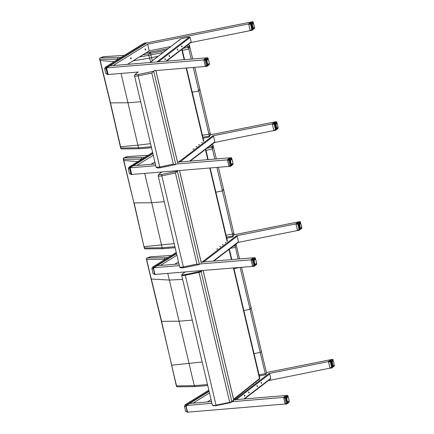 <?xml version="1.0" encoding="UTF-8"?>
<svg xmlns="http://www.w3.org/2000/svg" width="434" height="434" viewBox="0 0 434 434"><rect width="100%" height="100%" fill="white"/><g stroke="black" fill="none" stroke-linecap="round" stroke-linejoin="round"><path stroke-width="0.65" d="M230.416 248.34L235.483 247.385L235.353 245.845L236.069 244.32L235.521 244.429M235.483 247.385A926.259 803.773 -142.3 0 0 238.12 259.044M235.478 244.461L236.036 244.347L236.346 245.042A928.299 805.547 -142.3 0 0 239.525 258.93M241.554 267.311L261.442 351.556A928.299 854.687 -111.8 0 0 266.351 371.971L266.492 373.18L265.809 374.678L265.337 373.69L259.065 374.868M265.809 374.678L259.315 375.925M240.105 267.377L260.232 352.506A926.259 852.81 -111.8 0 0 265.337 373.69M171.327 255.48L150.994 256.744A1.166 0.808 88.2 0 0 150.772 256.792L171.256 255.523M149.084 257.167A1.166 0.694 67.8 0 1 149.101 257.156A1.166 0.694 67.8 0 1 149.28 257.129L150.772 256.792M150.994 256.744L147.115 257.964A1.166 0.694 67.8 0 1 147.294 257.937A1.166 0.939 93 0 0 146.676 259.483L165.273 259.228M168.018 257.53L164.882 257.693L164.459 259.266A1001.406 868.982 -142.3 0 0 164.551 259.678M147.115 257.964A1.166 1.166 0 0 0 146.421 259.304A1.166 0.401 -12.8 0 0 146.676 259.483A1024.652 889.158 37.7 0 0 151.32 279.008L169.363 280.06L189.11 363.594A1001.406 921.995 -111.8 0 0 194.334 385.647L176.567 385.924A1.166 0.939 93 0 0 177.463 386.824M167.736 273.393A1001.406 868.982 -142.3 0 0 169.363 280.06L182.654 279.431M161.377 321.339L151.065 278.856A1.166 0.391 -14 0 0 151.059 278.845A1.166 0.391 -14 0 0 151.32 279.008L151.32 279.024A1.166 0.391 166 0 1 151.065 278.861L151.059 278.845A1.166 0.391 166 0 1 151.065 278.85L146.421 259.304M202.179 362.016L171.69 365.195A1024.652 943.397 68.2 0 0 176.567 385.924L176.35 385.934A1.166 1.166 0 0 0 177.425 386.819L195.143 386.58L194.334 385.647M194.34 385.658L207.501 384.54M176.35 385.934L161.616 321.431L151.32 279.024M192.273 320.108L179.291 321.182L161.383 321.344L171.685 365.178M231.664 402.085L233.552 400.577A0.58 0.526 -128.6 0 0 233.72 400.039L231.832 401.553A0.58 0.526 51.4 0 1 231.664 402.085L229.814 402.801L216.24 405.627L213.186 405.795L212.367 405.123L181.651 275.178A4.66 0.944 -13.3 0 0 185.329 275.254L198.946 272.416A2.333 0.472 -13.3 0 0 201.116 271.608L202.461 270.534M201.056 270.648L200.448 271.131A0.58 0.526 -128.6 0 1 201.116 271.608L231.832 401.553A2.333 0.472 166.7 0 1 229.662 402.356L229.819 402.785A1.747 0.353 -13.3 0 0 231.43 402.182M212.367 405.123A4.66 0.944 166.7 0 0 216.051 405.193L216.257 405.611L216.051 405.193L229.662 402.356L229.819 402.785L198.843 271.733L185.28 274.559L185.329 275.254L216.051 405.193L216.257 405.611L229.798 402.79M233.698 399.953L203.096 270.48M188.079 412.116L187.971 412.197A1.166 0.591 83.7 0 0 188.161 412.229A1.166 0.591 83.7 0 0 188.296 412.186L188.383 412.088M208.825 390.133L185.172 404.786L184.45 406.284A2.913 0.591 -13.3 0 0 185.931 406.452L186.441 405.801L186.181 406.425L187.358 411.421L187.895 412.159M186.501 405.454A1.025 0.521 -96.3 0 1 186.739 405.085L186.208 405.009A1.166 0.591 -96.3 0 0 185.931 406.452L187.114 411.448L187.754 412.018M155.524 274.397L155.415 274.478A1.166 0.591 83.7 0 0 155.605 274.516A1.166 0.591 83.7 0 0 155.741 274.467L155.833 274.375M176.269 252.42L152.616 267.073L151.895 268.565A2.913 0.591 -13.3 0 0 153.376 268.733L153.886 268.087L153.625 268.706L154.808 273.708L155.339 274.44M153.945 267.735A1.025 0.521 -96.3 0 1 154.184 267.366L153.652 267.29A1.166 0.591 -96.3 0 0 153.376 268.733L154.558 273.735L155.198 274.304M211.933 144.446L212.942 145.01A1.188 1.107 -168.5 0 1 212.996 145.173A928.299 803.784 -142 0 0 213.181 145.933L216.36 158.936M211.466 144.549L210.745 146.03L211.993 147.224L212.996 145.173M206.112 148.466L211.993 147.224M212.025 147.354A926.259 802.016 -142 0 0 212.427 149.014L214.873 159.056M218.389 167.318L233.807 233.183A928.299 852.929 -111.6 0 0 233.991 233.986A1.188 1.172 -125.5 0 1 234.018 234.17L233.872 234.832L298.174 221.958M233.991 233.986L232.944 236.731L232.271 237.1M232.987 236.036L226.505 237.11M216.902 167.437L232.553 234.143A926.259 851.052 -111.6 0 0 232.955 235.901M144.668 157.406L141.598 157.558L141.169 159.137L141.923 159.104M141.598 157.558L124.14 157.754A1.166 0.689 -112 0 0 123.967 157.786A1.166 1.166 0 0 0 123.272 159.142A1.166 0.391 -13.9 0 0 123.527 159.311A1.166 0.944 -86.8 0 1 124.14 157.754L126.142 156.945A1.166 0.689 -112 0 0 125.968 156.972A1.166 0.689 -112 0 0 125.822 157.075M123.826 160.52A1.166 0.391 166 0 1 123.576 160.358A1.166 0.391 166 0 1 123.571 160.352L133.905 202.841L123.82 160.509A1024.652 887.215 38 0 1 123.527 159.311L141.169 159.137M174.191 243.62L143.985 246.696L134.133 202.922L151.726 202.716L161.524 245.134A1001.406 920.096 -111.6 0 0 162.115 247.743L144.272 247.971A1.166 1.166 0 0 0 145.341 248.877A1.166 0.944 -86.8 0 1 144.484 247.966A1024.652 941.455 68.4 0 1 144.197 246.696L144.191 246.68M145.368 248.877A1.166 0.944 -86.8 0 1 145.341 248.877L162.929 248.682L175.157 247.716M162.929 248.682L162.115 247.743M162.121 247.749L174.918 246.702M123.272 159.142L123.571 160.341A1.166 0.391 -14 0 0 123.571 160.341L123.571 160.341A1.166 0.391 -14 0 0 123.82 160.509L137.887 161.605M126.142 156.945L127.634 156.614A1.166 0.814 -91.7 0 1 127.862 156.56L147.983 155.356M144.679 173.388L151.726 202.716L164.28 201.707M141.175 159.142A1001.406 867.083 -142 0 0 141.267 159.517M199.965 263.943L199.407 264.387A2.333 0.472 166.7 0 1 199.146 264.556L183.745 267.789L183.36 266.921L161.833 175.851L175.45 173.014L177.094 171.262A2.333 0.472 -13.3 0 0 177.354 171.099L177.913 170.649M199.146 264.556L196.976 264.084L175.45 173.014M177.094 171.262L161.73 174.463L161.833 175.851A4.66 0.944 -13.3 0 1 158.15 175.775L179.681 266.85A4.66 0.944 166.7 0 0 183.36 266.921L196.976 264.084M225.94 242.308L225.544 242.622M223.06 244.608L222.669 244.917M220.662 246.523L220.309 246.805M217.743 248.856L217.472 249.073M176.931 255.219L160.423 265.445L157.108 265.722L178.987 263.915M203.638 261.886L237.148 236.221L236.432 235.781L202.201 262.006L201.159 262.093L253.461 257.785M252.707 266.362L154.943 274.445M251.118 259.841L199.314 263.997M179.394 265.641L153.37 267.783M178.504 261.881L174.647 264.273M295.988 223.841L236.432 235.781M297.523 230.535L238.147 242.422M225.989 242.297L225.224 242.59L225.989 242.297M217.423 248.861L216.658 249.154M220.45 246.539L219.685 246.832M222.957 244.619L222.192 244.912M213.826 261.046L238.255 242.335L238.461 241.776L213.235 261.094M202.201 262.006L202.721 262.304M237.148 236.221L238.461 241.776M188.313 44.485L189.311 45.055A1.188 1.107 -168.5 0 1 189.365 45.217A928.299 803.784 -142 0 0 189.549 45.977L192.734 58.986M187.835 44.593L187.114 46.075L188.367 47.268L189.365 45.217M182.492 48.505L188.367 47.268M165.929 50.301L150.75 53.409L150.886 54.944L163.092 52.476M133.054 60.858L149.556 58.14L150.88 62.632L148.726 55.357L148.829 53.778L148.726 55.357A65.648 13.465 -13.3 0 0 150.886 54.944L150.886 54.944A963.919 834.625 -142 0 0 151.564 57.7L152.307 60.738M188.394 47.398A926.259 802.016 -142 0 0 188.801 49.053L191.248 59.105M194.763 67.362L210.175 133.222A928.299 852.929 -111.6 0 0 210.36 134.03A1.188 1.172 -125.5 0 1 210.387 134.214L210.24 134.876L274.548 122.003M210.36 134.03L209.313 136.775L208.64 137.144M209.362 136.081L202.873 137.155M193.276 67.487L208.922 134.187A926.259 851.052 -111.6 0 0 209.329 135.945M150.75 53.409A64.471 13.074 166.7 0 1 148.829 53.778L151.048 52.004L156.169 50.99L145.976 52.85M121.043 57.451L117.967 57.603L117.543 59.181L118.298 59.149M139.341 56.962L148.726 55.357L149.556 58.14A66.359 21.136 -16.4 0 0 151.564 57.7A155.394 49.498 -16.4 0 0 158.264 56.176M117.967 57.603L100.514 57.798A1.166 0.689 -112 0 0 100.341 57.83A1.166 1.166 0 0 0 99.646 59.187A1.166 0.391 -13.9 0 0 99.896 59.355A1.166 0.944 -86.8 0 1 100.514 57.798L102.511 56.99A1.166 0.689 -112 0 0 102.337 57.017A1.166 0.689 -112 0 0 102.191 57.12M121.737 148.922A1.166 0.944 -86.8 0 1 120.853 148.01A1024.652 941.455 68.4 0 1 120.571 146.735L110.507 102.966L100.2 60.565A1.166 0.391 166 0 1 99.945 60.402A1.166 0.391 166 0 1 99.945 60.391L99.945 60.386A1.166 0.391 -14 0 0 100.194 60.548A1024.652 887.215 38 0 1 99.896 59.355L117.543 59.181A1001.406 867.083 -142 0 0 117.636 59.561M139.298 148.726L138.489 147.788L120.641 148.016A1.166 1.166 0 0 0 121.715 148.922L139.298 148.726L151.531 147.761M138.489 147.793L151.287 146.746M121.053 73.438L137.898 145.178L120.565 146.719M99.939 60.38A1.166 0.391 -14 0 0 99.945 60.386L110.274 102.885L128.095 102.76L140.654 101.751M100.2 60.565L114.256 61.65M102.511 56.99L104.003 56.659A1.166 0.814 -91.7 0 1 104.231 56.604L124.352 55.4M142.732 54.863L148.829 53.778L151.048 52.004L145.916 52.888M150.56 143.665L137.898 145.178A1001.406 920.096 -111.6 0 0 138.489 147.788M176.334 163.987L175.781 164.432A2.333 0.472 166.7 0 1 175.52 164.6L160.113 167.833L159.734 166.965L138.207 75.896L151.819 73.058L153.468 71.306A2.333 0.472 -13.3 0 0 153.723 71.143L154.754 70.319M175.52 164.6L173.35 164.128L151.819 73.058M153.468 71.306L138.099 74.507L138.207 75.896A4.66 0.944 -13.3 0 1 134.524 75.82L156.05 166.895A4.66 0.944 166.7 0 0 159.734 166.965L173.35 164.128M202.309 142.352L201.918 142.667M199.428 144.652L199.043 144.961M197.036 146.567L196.678 146.849M194.117 148.895L193.841 149.117M153.305 155.263L136.791 165.49L133.184 165.788L155.361 163.96M180.012 161.931L213.517 136.265L212.806 135.826L178.569 162.05L177.533 162.137L229.836 157.83M229.081 166.406L131.318 174.49M227.487 159.886L175.689 164.041M155.768 165.685L129.744 167.828M154.878 161.925L151.016 164.318M272.362 123.88L212.806 135.826M273.897 130.58L214.521 142.466M202.358 142.341L201.593 142.634L202.358 142.341M193.792 148.905L193.027 149.198M196.824 146.583L196.059 146.876M199.331 144.663L198.566 144.956M190.201 161.09L214.629 142.379L214.83 141.82L189.604 161.139M178.569 162.05L179.09 162.349M213.517 136.265L214.83 141.82M209.486 392.938L192.978 403.164L189.663 403.436L211.542 401.634M236.194 399.606L269.704 373.94L268.988 373.5L234.756 399.725L233.714 399.806L286.017 395.504M283.69 397.414L231.848 401.716M211.949 403.354L185.926 405.502M285.198 404L187.499 412.164M211.06 399.6L207.202 401.993M330.052 368.14L268.386 380.602M266.471 372.54L330.73 359.678M328.505 361.587L268.988 373.5M261.317 383.358L261.197 382.506M261.626 382.75L261.496 383.488L261.333 382.332L261.626 382.75M248.785 392.96L248.666 392.108M249.089 392.352L248.964 393.09L248.801 391.935L249.089 392.352M244.602 396.155L244.483 395.309M244.912 395.553L244.787 396.285L244.619 395.135L244.912 395.553M257.14 386.558L257.02 385.707M257.449 385.951L257.319 386.689L257.156 385.533L257.449 385.951M250.158 386.423L249.762 386.737M253.027 384.128L253.575 384.123L252.653 384.432M255.382 382.245L256.082 382.202L255.051 382.511M258.203 379.994L259.109 379.88L257.991 380.168M244.461 398.922L270.55 378.942L270.751 378.383L243.87 398.971M234.756 399.725L235.277 400.018M269.704 373.94L270.751 378.383M170.866 46.519L149.198 50.859L147.62 44.192L113.165 65.539L109.856 65.811L206.204 57.874M205.456 66.451L154.276 70.699M138.283 72.017L107.692 74.54M203.861 59.93L106.113 67.878M145.157 48.912A0.58 0.298 -96.3 0 1 145.39 49.422A0.58 0.298 -96.3 0 1 145.276 49.97M145.466 49.986A0.58 0.298 83.7 0 0 145.618 49.33A0.58 0.298 83.7 0 0 145.271 48.852A0.58 0.298 83.7 0 0 145.043 49.46A0.58 0.298 83.7 0 0 145.401 50.008A0.58 0.298 83.7 0 0 145.466 49.986M130.797 57.809A0.58 0.298 -96.3 0 1 131.008 58.183A0.58 0.298 -96.3 0 1 130.916 58.867M131.247 58.156A0.58 0.298 83.7 0 0 130.911 57.749A0.58 0.298 83.7 0 0 130.683 58.357A0.58 0.298 83.7 0 0 131.041 58.905A0.58 0.298 83.7 0 0 131.247 58.156M149.198 50.859L127.39 64.368M248.731 23.935L147.62 44.192M146.708 42.912L250.912 22.053M250.266 30.63L190.889 42.51M181.651 45.993L181.77 46.839M182.079 46.237L181.786 45.82L181.949 46.97L182.079 46.237M169.114 55.595L169.233 56.442M169.542 55.834L169.249 55.422L169.412 56.572L169.542 55.834M164.936 58.796L165.056 59.642M165.365 59.035L165.072 58.617L165.235 59.773L165.365 59.035M177.473 49.194L177.593 50.04M177.897 49.433L177.609 49.02L177.772 50.17L177.897 49.433M149.996 62.507L181.038 38.729L189.441 36.988L190.152 37.427L158.302 61.823M165.978 61.189L191.204 41.87L190.152 37.427M191.204 41.87L190.998 42.429L166.569 61.14M152.643 152.464L128.99 167.117L128.269 168.614A2.913 0.591 -13.3 0 0 129.744 168.783L130.26 168.132L129.994 168.755L131.524 174.273A1.166 0.591 83.7 0 0 131.979 174.56A1.166 0.591 83.7 0 0 132.11 174.517L132.202 174.419M131.524 174.273L130.927 173.779A1.166 0.591 83.7 0 0 131.6 174.604A1.166 0.591 83.7 0 0 131.735 174.555M105.364 67.161A1.166 0.977 58.2 0 1 105.712 67.042L143.583 43.579A1.166 0.977 58.2 0 0 143.231 43.704L105.364 67.161L104.637 68.659A2.913 0.591 -13.3 0 0 106.118 68.827L106.634 68.176L106.368 68.8L107.898 74.317A1.166 0.591 83.7 0 0 108.348 74.605A1.166 0.591 83.7 0 0 108.484 74.556L108.576 74.464M106.688 67.829A1.025 0.521 -96.3 0 1 106.927 67.46L146.421 42.993A1.025 0.521 -96.3 0 1 146.708 42.982L146.594 42.858A1.166 0.591 83.7 0 0 146.404 42.825A1.166 0.591 83.7 0 0 146.269 42.874L106.775 67.341A1.166 0.591 83.7 0 0 106.438 68.154M146.171 42.885A1.166 0.591 83.7 0 0 146.025 42.863L146.687 42.906M107.898 74.317L107.301 73.823A1.166 0.591 83.7 0 0 107.968 74.648A1.166 0.591 83.7 0 0 108.104 74.599M328.571 362.064L330.833 361.517A0.58 0.526 -128.6 0 0 330.171 361.039L331.798 367.929A0.58 0.526 -128.6 0 0 332.2 367.294L329.932 367.842L328.571 362.064L328.641 361.348L330.171 361.039L332.292 359.347A0.58 0.526 51.4 0 1 332.954 359.824L332.927 359.732M332.336 359.341L330.762 359.65L328.641 361.348M331.76 367.934L330.225 368.254L329.932 367.842M333.952 364.05L334.321 365.596A0.58 0.526 51.4 0 1 334.153 366.133L334.153 366.133A0.58 0.526 51.4 0 1 333.92 366.231M331.554 361.272L332.124 361.186A2.62 1.009 -98.3 0 1 332.205 361.093L332.287 361.115M332.401 360.969L331.641 361.077L332.401 360.969A2.62 1.009 -98.3 0 0 332.308 361.012L331.625 361.11M332.683 361.061L332.612 360.958A2.913 1.123 -98.3 0 0 332.07 360.714A2.913 1.123 -98.3 0 0 331.657 361.023M333.041 361.24A2.528 0.977 -98.3 0 1 333.128 361.332L333.252 361.495A2.528 0.977 -98.3 0 1 333.334 361.63L333.377 361.782M333.681 362.667L333.448 361.842A2.528 0.977 -98.3 0 1 333.524 362.01L333.464 361.978M333.621 362.265L333.621 362.265A2.528 0.977 -98.3 0 1 333.686 362.455L333.876 363.253A2.528 0.977 -98.3 0 1 333.909 363.47L333.817 362.949A2.528 0.977 -98.3 0 0 333.768 362.743L333.768 362.743M333.86 363.497L333.941 363.779A2.528 0.977 -98.3 0 1 333.958 363.99L333.963 364.294A2.528 0.977 -98.3 0 1 333.958 364.495L333.86 363.497M333.865 365.032L333.947 364.788A2.528 0.977 -98.3 0 1 333.92 364.956L333.827 365.26M333.871 365.2L333.871 365.2A2.528 0.977 -98.3 0 1 333.833 365.352L333.713 365.629M333.328 366.112A2.62 1.009 -98.3 0 0 333.388 366.079L333.551 365.895A2.528 0.977 -98.3 0 0 333.621 365.819L333.567 365.905A2.62 1.009 -98.3 0 1 333.556 365.922L333.567 365.905M333.594 365.754L333.448 365.981A2.528 0.977 -98.3 0 1 333.366 366.019L333.182 366.144A2.62 1.009 -98.3 0 1 333.079 366.133L332.384 366.236M333.182 366.144L332.406 366.258L333.247 366.041A2.528 0.977 -98.3 0 1 333.166 366.03L332.965 366.095A2.62 1.009 -98.3 0 1 332.862 366.036L332.276 366.117M333.035 366.046L332.341 366.193L333.041 365.987A2.528 0.977 -98.3 0 1 332.949 365.938L332.737 365.933A2.62 1.009 -98.3 0 1 332.634 365.824L332.119 365.9M332.336 366.188L333.008 366.03M332.824 365.829L332.2 366.019L332.824 365.829A2.528 0.977 -98.3 0 1 332.737 365.737L332.52 365.667A2.62 1.009 -98.3 0 1 332.422 365.509L331.945 365.58M332.032 365.754L332.612 365.569A2.528 0.977 -98.3 0 1 332.531 365.439L332.314 365.309A2.62 1.009 -98.3 0 1 332.227 365.113L331.771 365.184M331.847 365.379L332.417 365.222A2.528 0.977 -98.3 0 1 332.341 365.059L332.135 364.875A2.62 1.009 -98.3 0 1 332.059 364.652L331.614 364.717M331.684 364.94L332.238 364.804A2.528 0.977 -98.3 0 1 332.178 364.609L331.983 364.381A2.62 1.009 -98.3 0 1 331.929 364.137L331.489 364.202M331.543 364.446L332.097 364.327A2.528 0.977 -98.3 0 1 332.048 364.115L331.869 363.849A2.62 1.009 -98.3 0 1 331.831 363.6L331.397 363.659M331.435 363.914L331.988 363.811A2.528 0.977 -98.3 0 1 331.956 363.6L331.798 363.307A2.62 1.009 -98.3 0 1 331.782 363.057L331.343 363.122M331.364 363.372L331.923 363.291A2.528 0.977 -98.3 0 1 331.907 363.074L331.777 362.775A2.62 1.009 -98.3 0 1 331.782 362.536L331.332 362.602M331.332 362.84L331.901 362.775A2.528 0.977 -98.3 0 1 331.901 362.574L331.782 362.536M331.343 362.341L331.798 362.276A2.62 1.009 -98.3 0 1 331.826 362.059L331.359 362.13M331.392 361.902L331.864 361.831A2.62 1.009 -98.3 0 1 331.912 361.652L332.026 361.717A2.528 0.977 -98.3 0 0 331.988 361.869L331.826 362.059M331.462 361.538L331.977 361.462A2.62 1.009 -98.3 0 1 332.043 361.321L332.151 361.397A2.528 0.977 -98.3 0 0 332.097 361.517L331.912 361.652M332.911 361.131A2.528 0.977 -98.3 0 0 332.824 361.077L332.699 361.034A2.528 0.977 -98.3 0 0 332.612 361.028L332.493 361.05A2.528 0.977 -98.3 0 0 332.417 361.088L332.308 361.169A2.528 0.977 -98.3 0 0 332.243 361.251L331.505 361.403M289.19 401.569L289.212 401.662A0.58 0.526 51.4 0 1 289.044 402.193L286.923 403.886A0.58 0.526 -128.6 0 0 287.091 403.354L286.239 403.604A0.58 0.342 85.3 0 0 286.69 403.989A0.58 0.526 -128.6 0 0 286.923 403.886A0.58 0.58 0 0 1 286.608 404.011L285.355 404.114L285.078 403.701L283.711 397.924L283.782 397.208L285.903 395.51L287.183 395.407A0.58 0.526 51.4 0 1 287.845 395.884L287.818 395.792M286.521 404L285.355 404.114M283.782 397.208L285.062 397.099A0.58 0.342 85.3 0 0 284.878 397.832L285.724 397.577A0.58 0.526 -128.6 0 0 285.062 397.099L287.183 395.407A0.58 0.342 85.3 0 1 287.265 395.379L285.957 395.488M288.539 401.9A2.62 1.009 -98.3 0 1 288.529 401.917L288.16 402.139A2.62 1.009 -98.3 0 1 288.057 402.128L287.357 402.231M288.013 402.041L287.937 402.09A2.62 1.009 -98.3 0 1 287.834 402.025L287.254 402.112M287.937 402.09L288.138 402.025A2.528 0.977 -98.3 0 0 288.225 402.036L287.379 402.253L288.16 402.139M286.999 401.732L287.709 401.727A2.528 0.977 -98.3 0 0 287.796 401.824L287.178 402.014L287.715 401.927A2.62 1.009 -98.3 0 1 287.612 401.813L287.096 401.889M287.579 401.629L287.503 401.667A2.62 1.009 -98.3 0 1 287.4 401.504L286.917 401.575M286.825 401.369L287.292 401.304A2.62 1.009 -98.3 0 1 287.205 401.108L286.744 401.173M287.292 401.304L287.389 401.217A2.528 0.977 -98.3 0 1 287.313 401.054L287.107 400.87A2.62 1.009 -98.3 0 1 287.037 400.642L286.592 400.707M286.662 400.935L287.216 400.794A2.528 0.977 -98.3 0 1 287.151 400.604L286.961 400.376A2.62 1.009 -98.3 0 1 286.901 400.132L286.462 400.197M286.521 400.441L287.069 400.316A2.528 0.977 -98.3 0 1 287.02 400.11L286.847 399.844A2.62 1.009 -98.3 0 1 286.809 399.589L286.369 399.654M286.407 399.909L286.961 399.806A2.528 0.977 -98.3 0 1 286.928 399.589L286.776 399.302A2.62 1.009 -98.3 0 1 286.76 399.052L286.321 399.112M286.337 399.367L286.896 399.28A2.528 0.977 -98.3 0 1 286.879 399.068L286.749 398.77A2.62 1.009 -98.3 0 1 286.755 398.531L286.31 398.596M286.31 398.835L286.874 398.77A2.528 0.977 -98.3 0 1 286.879 398.569L286.755 398.531M286.315 398.336L286.771 398.271A2.62 1.009 -98.3 0 1 286.798 398.054L286.337 398.124M286.364 397.897L286.841 397.826A2.62 1.009 -98.3 0 1 286.89 397.642L287.004 397.707A2.528 0.977 -98.3 0 0 286.966 397.864L286.798 398.054M286.44 397.533L286.95 397.457A2.62 1.009 -98.3 0 1 287.015 397.316L287.129 397.392A2.528 0.977 -98.3 0 0 287.069 397.511L286.397 397.718L286.977 397.647M286.527 397.262L287.102 397.181A2.62 1.009 -98.3 0 1 287.183 397.083L287.286 397.164A2.528 0.977 -98.3 0 0 287.216 397.246L287.069 397.332M287.482 396.942L287.492 396.942A2.62 1.009 -98.3 0 1 287.585 396.953L287.671 397.029A2.528 0.977 -98.3 0 0 287.59 397.023L287.471 397.045A2.528 0.977 -98.3 0 0 287.389 397.077L286.565 397.175L287.281 397.007A2.62 1.009 -98.3 0 1 287.373 396.964L286.619 397.072L287.444 397.039M287.682 397.018L287.704 396.991A2.962 1.139 -98.3 0 0 286.5 397.305A2.962 1.139 -98.3 0 0 286.505 400.392L287.048 396.709A2.913 1.123 -98.3 0 1 287.596 396.947L287.465 397.001M288.116 397.414L287.845 395.884L285.724 397.577L287.091 403.354L289.212 401.662L288.941 400.517M288.013 397.229A2.528 0.977 -98.3 0 1 288.1 397.327L288.225 397.49A2.528 0.977 -98.3 0 1 288.306 397.62L288.247 397.577M288.328 397.756L288.599 398.26A2.528 0.977 -98.3 0 1 288.659 398.45L288.599 398.26M288.605 398.434L288.849 399.247A2.528 0.977 -98.3 0 1 288.881 399.464L288.789 398.944A2.528 0.977 -98.3 0 0 288.74 398.738L288.605 398.434M288.87 400.81L288.93 399.985A2.528 0.977 -98.3 0 0 288.914 399.774L288.941 400.284A2.528 0.977 -98.3 0 1 288.935 400.49L288.811 401.054M288.691 401.624L288.811 401.347A2.528 0.977 -98.3 0 0 288.849 401.19L288.8 401.255M288.599 401.808A2.528 0.977 -98.3 0 1 288.529 401.889L288.464 401.993A2.962 1.139 -98.3 0 1 286.505 400.392L287.888 402.475A2.913 1.123 -98.3 0 1 287.406 402.296M256.635 263.85L256.657 263.943A0.58 0.526 51.4 0 1 256.489 264.474L254.367 266.172A0.58 0.526 -128.6 0 0 254.536 265.635L253.689 265.885A0.58 0.342 85.3 0 0 254.134 266.27A0.58 0.526 -128.6 0 0 254.367 266.172A0.58 0.58 0 0 1 254.053 266.297L252.8 266.4L252.523 265.982L251.156 260.21L251.226 259.489L253.347 257.796L254.628 257.688A0.58 0.526 51.4 0 1 255.29 258.165L255.263 258.073M253.966 266.286L252.8 266.4M251.226 259.489L252.507 259.386A0.58 0.342 85.3 0 0 252.322 260.112L253.168 259.863A0.58 0.526 -128.6 0 0 252.507 259.386L254.628 257.688A0.58 0.342 85.3 0 1 254.709 257.666L253.402 257.774M255.973 264.197A2.62 1.009 -98.3 0 0 255.984 264.181L255.973 264.176A2.528 0.977 -98.3 0 0 256.044 264.094L255.805 264.355A2.62 1.009 -98.3 0 1 255.745 264.387L255.865 264.257A2.528 0.977 -98.3 0 1 255.789 264.295L255.604 264.42A2.62 1.009 -98.3 0 1 255.501 264.414L255.669 264.317A2.528 0.977 -98.3 0 1 255.583 264.306L255.382 264.371A2.62 1.009 -98.3 0 1 255.279 264.311L254.698 264.393M255.458 264.322L254.763 264.469L255.458 264.263A2.528 0.977 -98.3 0 1 255.371 264.214L255.159 264.208A2.62 1.009 -98.3 0 1 255.056 264.1L254.541 264.176M254.758 264.463L255.458 264.263M254.617 264.29L255.241 264.105A2.528 0.977 -98.3 0 1 255.154 264.013L254.942 263.943A2.62 1.009 -98.3 0 1 254.845 263.785L254.362 263.856M254.443 264.018L255.035 263.85A2.528 0.977 -98.3 0 1 254.948 263.715L254.736 263.584A2.62 1.009 -98.3 0 1 254.649 263.389L254.188 263.46M255.024 263.91L254.454 264.029L255.035 263.85M254.27 263.655L254.834 263.498A2.528 0.977 -98.3 0 1 254.758 263.335L254.552 263.15A2.62 1.009 -98.3 0 1 254.481 262.928L254.036 262.993M254.107 263.216L254.66 263.08A2.528 0.977 -98.3 0 1 254.595 262.89L254.405 262.657A2.62 1.009 -98.3 0 1 254.346 262.413L253.906 262.478M253.966 262.722L254.514 262.603A2.528 0.977 -98.3 0 1 254.465 262.391L254.291 262.125A2.62 1.009 -98.3 0 1 254.253 261.876L253.814 261.941M253.857 262.19L254.411 262.087A2.528 0.977 -98.3 0 1 254.378 261.876L254.221 261.583A2.62 1.009 -98.3 0 1 254.205 261.333L253.765 261.398M253.781 261.648L254.34 261.566A2.528 0.977 -98.3 0 1 254.329 261.349L254.194 261.051A2.62 1.009 -98.3 0 1 254.199 260.812L253.754 260.877M253.754 261.116L254.319 261.051A2.528 0.977 -98.3 0 1 254.324 260.85L254.199 260.812M253.765 260.617L254.221 260.552A2.62 1.009 -98.3 0 1 254.243 260.335L253.781 260.405M253.809 260.178L254.286 260.107A2.62 1.009 -98.3 0 1 254.335 259.928L254.449 259.993A2.528 0.977 -98.3 0 0 254.411 260.145L254.243 260.335M253.885 259.814L254.4 259.738A2.62 1.009 -98.3 0 1 254.46 259.597L254.574 259.673A2.528 0.977 -98.3 0 0 254.519 259.792L254.335 259.917M253.971 259.548L254.546 259.461A2.62 1.009 -98.3 0 1 254.628 259.369L254.731 259.445A2.528 0.977 -98.3 0 0 254.66 259.527L254.514 259.619M254.047 259.386L254.725 259.288A2.62 1.009 -98.3 0 1 254.818 259.244L254.915 259.326A2.528 0.977 -98.3 0 0 254.834 259.364L254.009 259.456M254.915 259.326L254.064 259.353L254.937 259.223A2.62 1.009 -98.3 0 1 255.029 259.234L255.121 259.32A2.528 0.977 -98.3 0 0 255.035 259.304L254.818 259.244M255.561 259.7L255.29 258.165L253.168 259.863L254.536 265.635L256.657 263.943L256.385 262.803M255.458 259.516A2.528 0.977 -98.3 0 1 255.55 259.608L255.669 259.771A2.528 0.977 -98.3 0 1 255.756 259.906L255.691 259.858M256.098 260.942L255.87 260.118A2.528 0.977 -98.3 0 1 255.941 260.286L255.886 260.254M256.044 260.541L256.044 260.541A2.528 0.977 -98.3 0 1 256.103 260.731L256.358 262.055A2.528 0.977 -98.3 0 1 256.375 262.266L256.326 261.745A2.528 0.977 -98.3 0 0 256.293 261.528L256.234 261.225A2.528 0.977 -98.3 0 0 256.185 261.018L256.185 261.018M256.331 262.31L256.385 262.57A2.528 0.977 -98.3 0 1 256.38 262.771L256.331 262.31M256.288 263.308L256.369 263.064A2.528 0.977 -98.3 0 1 256.337 263.232L256.244 263.536M256.185 263.736L256.293 263.476A2.528 0.977 -98.3 0 1 256.255 263.628L256.136 263.905M296.015 224.345L298.277 223.803A0.58 0.526 -128.6 0 0 297.615 223.326L299.243 230.21A0.58 0.526 -128.6 0 0 299.644 229.575L297.377 230.123L296.015 224.345L296.086 223.629L297.615 223.326L299.737 221.628A0.58 0.526 51.4 0 1 300.399 222.105L300.371 222.013M299.78 221.622L298.207 221.937L296.086 223.629M299.205 230.215L297.67 230.535L297.377 230.123M301.397 226.331L301.766 227.883A0.58 0.526 51.4 0 1 301.597 228.414L301.597 228.414A0.58 0.526 51.4 0 1 301.364 228.512M299.042 223.45L299.731 223.396M299.069 223.396L299.753 223.293A2.62 1.009 -98.3 0 1 299.845 223.25L299.086 223.364L299.91 223.326M300.257 223.331A2.62 1.009 -98.3 0 1 300.279 223.342L300.355 223.412A2.528 0.977 -98.3 0 0 300.268 223.364L300.057 223.239A2.913 1.123 -98.3 0 0 299.514 223A2.913 1.123 -98.3 0 0 299.102 223.309M300.713 223.863L300.778 223.911A2.528 0.977 -98.3 0 0 300.697 223.781L300.572 223.613A2.528 0.977 -98.3 0 0 300.485 223.521L300.366 223.456M300.572 223.716L300.382 223.434M300.599 223.694L300.822 224.069M301.125 224.948L300.892 224.128A2.528 0.977 -98.3 0 1 300.968 224.291L300.908 224.259M301.066 224.546L301.066 224.546A2.528 0.977 -98.3 0 1 301.131 224.741L301.174 224.958M301.212 225.024L301.212 225.024A2.528 0.977 -98.3 0 1 301.261 225.235L301.321 225.539A2.528 0.977 -98.3 0 1 301.353 225.751L301.153 224.948M301.304 225.778L301.386 226.06A2.528 0.977 -98.3 0 1 301.402 226.277L301.304 225.778M301.353 226.32L301.408 226.575A2.528 0.977 -98.3 0 1 301.402 226.776L301.353 226.32M301.294 227.345L301.391 227.069A2.528 0.977 -98.3 0 1 301.364 227.237L301.321 227.481A2.528 0.977 -98.3 0 1 301.277 227.638L301.158 227.91M300.702 228.36L300.751 228.403A2.62 1.009 -98.3 0 0 300.833 228.365L300.995 228.181A2.528 0.977 -98.3 0 0 301.066 228.1L301.012 228.192A2.62 1.009 -98.3 0 1 301.001 228.203L301.012 228.192M300.192 223.282A2.962 1.139 -98.3 0 0 298.842 224.112A2.962 1.139 -98.3 0 0 299.406 227.91A2.962 1.139 -98.3 0 0 300.936 228.284L300.892 228.262A2.528 0.977 -98.3 0 1 300.811 228.3L300.626 228.425A2.62 1.009 -98.3 0 1 300.529 228.42L300.697 228.322A2.528 0.977 -98.3 0 1 300.61 228.317L300.409 228.376A2.62 1.009 -98.3 0 1 300.306 228.317L299.72 228.403M299.851 228.539L300.67 228.333M300.48 228.333L299.786 228.474L300.485 228.273A2.528 0.977 -98.3 0 1 300.393 228.219L300.187 228.219A2.62 1.009 -98.3 0 1 300.084 228.105L299.563 228.181M299.78 228.474L300.453 228.311M299.639 228.295L300.268 228.116A2.528 0.977 -98.3 0 1 300.182 228.018L299.965 227.953A2.62 1.009 -98.3 0 1 299.867 227.796L299.389 227.866M299.644 228.3L300.268 228.116M299.471 228.024L300.057 227.855A2.528 0.977 -98.3 0 1 299.975 227.72L299.758 227.59A2.62 1.009 -98.3 0 1 299.672 227.4L299.216 227.465M300.051 227.921L299.476 228.04L300.057 227.855M299.292 227.66L299.861 227.508A2.528 0.977 -98.3 0 1 299.786 227.34L299.579 227.156A2.62 1.009 -98.3 0 1 299.503 226.933L299.059 226.998M299.129 227.221L299.682 227.085A2.528 0.977 -98.3 0 1 299.623 226.895L299.427 226.662A2.62 1.009 -98.3 0 1 299.373 226.418L298.934 226.483M298.988 226.727L299.541 226.608A2.528 0.977 -98.3 0 1 299.493 226.402L299.314 226.136A2.62 1.009 -98.3 0 1 299.276 225.881L298.842 225.946M298.88 226.195L299.433 226.098A2.528 0.977 -98.3 0 1 299.4 225.881L299.243 225.588A2.62 1.009 -98.3 0 1 299.227 225.338L298.787 225.403M298.809 225.653L299.368 225.571A2.528 0.977 -98.3 0 1 299.351 225.36L299.221 225.056A2.62 1.009 -98.3 0 1 299.227 224.817L298.776 224.883M298.776 225.121L299.346 225.056A2.528 0.977 -98.3 0 1 299.346 224.855L299.227 224.817M298.787 224.628L299.243 224.557A2.62 1.009 -98.3 0 1 299.27 224.345L298.804 224.411M298.836 224.183L299.314 224.112A2.62 1.009 -98.3 0 1 299.357 223.933L299.471 223.998A2.528 0.977 -98.3 0 0 299.433 224.15L299.27 224.345M298.912 223.819L299.422 223.749A2.62 1.009 -98.3 0 1 299.487 223.602L299.596 223.678A2.528 0.977 -98.3 0 0 299.541 223.798L299.362 223.922M298.999 223.553L299.569 223.467A2.62 1.009 -98.3 0 1 299.65 223.374L299.753 223.456A2.528 0.977 -98.3 0 0 299.688 223.532L299.541 223.624M300.127 223.347L300.149 223.309A2.528 0.977 -98.3 0 0 300.057 223.309L299.937 223.331A2.528 0.977 -98.3 0 0 299.861 223.369L299.715 223.418M233.004 163.895L233.025 163.987A0.58 0.526 51.4 0 1 232.857 164.519L230.736 166.217A0.58 0.526 -128.6 0 0 230.904 165.679L230.058 165.929A0.58 0.342 85.3 0 0 230.508 166.314A0.58 0.526 -128.6 0 0 230.736 166.217A0.58 0.58 0 0 1 230.421 166.341L229.174 166.444L228.892 166.027L227.524 160.254L227.6 159.533L229.722 157.84L230.996 157.732A0.58 0.526 51.4 0 1 231.664 158.209L231.631 158.117M230.335 166.331L229.174 166.444M227.6 159.533L228.881 159.43A0.58 0.342 85.3 0 0 228.691 160.157L229.543 159.907A0.58 0.526 -128.6 0 0 228.881 159.43L230.996 157.732A0.58 0.342 85.3 0 1 231.083 157.71L229.776 157.813M232.347 164.242A2.62 1.009 -98.3 0 0 232.358 164.226L232.342 164.215A2.528 0.977 -98.3 0 0 232.412 164.139L232.179 164.399A2.62 1.009 -98.3 0 1 232.119 164.432L232.239 164.302A2.528 0.977 -98.3 0 1 232.157 164.34L231.973 164.464A2.62 1.009 -98.3 0 1 231.875 164.453L232.044 164.361A2.528 0.977 -98.3 0 1 231.957 164.35L231.756 164.415A2.62 1.009 -98.3 0 1 231.653 164.356L231.067 164.437M231.827 164.367L231.132 164.513L231.832 164.307A2.528 0.977 -98.3 0 1 231.74 164.258L231.534 164.253A2.62 1.009 -98.3 0 1 231.43 164.144L230.91 164.22M231.127 164.508L231.832 164.307M230.986 164.334L231.615 164.15A2.528 0.977 -98.3 0 1 231.528 164.057L231.311 163.987A2.62 1.009 -98.3 0 1 231.213 163.83L230.736 163.9M230.817 164.063L231.403 163.889A2.528 0.977 -98.3 0 1 231.322 163.759L231.105 163.629A2.62 1.009 -98.3 0 1 231.018 163.434L230.562 163.504M231.398 163.954L230.823 164.074L231.403 163.889M230.638 163.699L231.208 163.542A2.528 0.977 -98.3 0 1 231.132 163.379L230.926 163.195A2.62 1.009 -98.3 0 1 230.85 162.972L230.405 163.038M230.476 163.26L231.034 163.124A2.528 0.977 -98.3 0 1 230.969 162.929L230.774 162.701A2.62 1.009 -98.3 0 1 230.72 162.457L230.28 162.522M230.335 162.766L230.888 162.647A2.528 0.977 -98.3 0 1 230.839 162.435L230.66 162.17A2.62 1.009 -98.3 0 1 230.622 161.92L230.188 161.98M230.226 162.235L230.779 162.132A2.528 0.977 -98.3 0 1 230.747 161.92L230.59 161.627A2.62 1.009 -98.3 0 1 230.573 161.377L230.134 161.443M230.156 161.692L230.714 161.611A2.528 0.977 -98.3 0 1 230.698 161.394L230.568 161.095A2.62 1.009 -98.3 0 1 230.573 160.857L230.123 160.922M230.123 161.16L230.693 161.095A2.528 0.977 -98.3 0 1 230.693 160.895L230.573 160.857M230.134 160.661L230.59 160.596A2.62 1.009 -98.3 0 1 230.617 160.379L230.15 160.45M230.183 160.222L230.66 160.151A2.62 1.009 -98.3 0 1 230.704 159.972L230.817 160.037A2.528 0.977 -98.3 0 0 230.779 160.189L230.617 160.379M230.259 159.858L230.769 159.783A2.62 1.009 -98.3 0 1 230.834 159.641L230.942 159.717A2.528 0.977 -98.3 0 0 230.888 159.837L230.709 159.962M230.346 159.587L230.915 159.506A2.62 1.009 -98.3 0 1 230.996 159.414L231.1 159.49A2.528 0.977 -98.3 0 0 231.034 159.571L230.888 159.658M230.416 159.43L231.1 159.332A2.62 1.009 -98.3 0 1 231.192 159.289L231.284 159.37A2.528 0.977 -98.3 0 0 231.208 159.408L231.062 159.457M230.449 159.343A2.913 1.123 -98.3 0 1 230.861 159.034A2.913 1.123 -98.3 0 1 231.409 159.273L231.49 159.354A2.528 0.977 -98.3 0 0 231.403 159.349L231.279 159.332M231.311 159.267L231.626 159.381A2.528 0.977 -98.3 0 1 231.702 159.452L231.713 159.495M231.935 159.745L231.664 158.209L229.543 159.907L230.904 165.679L233.025 163.987L232.76 162.848M231.832 159.56A2.528 0.977 -98.3 0 1 231.919 159.652L232.044 159.815A2.528 0.977 -98.3 0 1 232.125 159.951L232.06 159.902M232.472 160.987L232.239 160.162A2.528 0.977 -98.3 0 1 232.315 160.33L232.255 160.298M232.412 160.585A2.528 0.977 -98.3 0 1 232.478 160.775L232.521 160.998M232.559 161.063L232.559 161.063A2.528 0.977 -98.3 0 1 232.608 161.269L232.667 161.573A2.528 0.977 -98.3 0 1 232.7 161.79L232.499 160.987M232.651 161.817L232.732 162.099A2.528 0.977 -98.3 0 1 232.749 162.311L232.651 161.817M232.7 162.354L232.754 162.614A2.528 0.977 -98.3 0 1 232.749 162.815L232.7 162.354M232.64 163.379L232.738 163.108A2.528 0.977 -98.3 0 1 232.711 163.276L232.667 163.52A2.528 0.977 -98.3 0 1 232.624 163.672L232.505 163.949M272.384 124.39L274.651 123.847A0.58 0.526 -128.6 0 0 273.99 123.37L275.617 130.254A0.58 0.526 -128.6 0 0 276.019 129.62L273.751 130.167L272.384 124.39L272.46 123.674L273.99 123.37L276.111 121.672A0.58 0.526 51.4 0 1 276.773 122.149L276.74 122.057M276.149 121.666L274.576 121.981L272.46 123.674M275.579 130.26L274.038 130.58L273.751 130.167M277.771 126.375L278.134 127.927A0.58 0.526 51.4 0 1 277.966 128.459L275.85 130.151A0.58 0.58 0 0 1 275.601 130.271L274.038 130.58M275.368 123.598L275.943 123.511A2.62 1.009 -98.3 0 1 276.024 123.419L276.105 123.44M275.444 123.44L276.122 123.337A2.62 1.009 -98.3 0 1 276.214 123.294L275.46 123.408M276.632 123.375A2.62 1.009 -98.3 0 1 276.648 123.386L276.729 123.457A2.528 0.977 -98.3 0 0 276.642 123.408L276.425 123.283A2.913 1.123 -98.3 0 0 275.888 123.044A2.913 1.123 -98.3 0 0 275.476 123.348M276.74 123.5L277.066 123.82A2.528 0.977 -98.3 0 1 277.152 123.956L277.087 123.907M276.941 123.761L276.952 123.657A2.528 0.977 -98.3 0 0 276.854 123.565L276.74 123.484M277.494 124.992L277.5 124.78A2.528 0.977 -98.3 0 0 277.44 124.591L277.266 124.173A2.528 0.977 -98.3 0 1 277.337 124.336L277.283 124.303M277.581 125.068L277.581 125.068A2.528 0.977 -98.3 0 1 277.63 125.28L277.689 125.583A2.528 0.977 -98.3 0 1 277.722 125.795L277.342 124.509M277.673 125.822L277.755 126.104A2.528 0.977 -98.3 0 1 277.771 126.321L277.782 126.62A2.528 0.977 -98.3 0 1 277.776 126.82L277.673 125.822M277.684 127.357L277.57 127.78M277.445 128.111L277.651 127.677A2.528 0.977 -98.3 0 0 277.689 127.525L277.641 127.585M276.246 128.632A2.913 1.123 -98.3 0 0 276.729 128.806A2.913 1.123 -98.3 0 0 277.19 128.421L277.369 128.225A2.528 0.977 -98.3 0 0 277.44 128.144L277.38 128.236A2.62 1.009 -98.3 0 1 277.369 128.247L277.38 128.236M276.567 123.321A2.962 1.139 -98.3 0 0 275.21 124.157A2.962 1.139 -98.3 0 0 275.774 127.954A2.962 1.139 -98.3 0 0 277.31 128.328L277.261 128.307A2.528 0.977 -98.3 0 1 277.185 128.345L277 128.469A2.62 1.009 -98.3 0 1 276.897 128.464L276.198 128.567M277.066 128.366L276.219 128.583L277.066 128.366A2.528 0.977 -98.3 0 1 276.979 128.361L276.778 128.421A2.62 1.009 -98.3 0 1 276.675 128.361L276.095 128.448M276.854 128.377L276.16 128.518L276.854 128.318A2.528 0.977 -98.3 0 1 276.767 128.263L276.556 128.258A2.62 1.009 -98.3 0 1 276.453 128.149L275.937 128.225M276.154 128.518L276.827 128.356M276.013 128.339L276.637 128.155A2.528 0.977 -98.3 0 1 276.55 128.063L276.339 127.992A2.62 1.009 -98.3 0 1 276.241 127.84L275.758 127.911M275.84 128.068L276.425 127.9A2.528 0.977 -98.3 0 1 276.344 127.764L276.132 127.634A2.62 1.009 -98.3 0 1 276.046 127.444L275.585 127.509M275.845 128.073L276.425 127.9M275.666 127.704L276.23 127.553A2.528 0.977 -98.3 0 1 276.154 127.384L275.948 127.2A2.62 1.009 -98.3 0 1 275.878 126.978L275.433 127.043M275.503 127.265L276.057 127.129A2.528 0.977 -98.3 0 1 275.991 126.94L275.802 126.706A2.62 1.009 -98.3 0 1 275.742 126.462L275.302 126.527M275.362 126.771L275.91 126.652A2.528 0.977 -98.3 0 1 275.861 126.446L275.688 126.175A2.62 1.009 -98.3 0 1 275.65 125.925L275.21 125.99M275.248 126.24L275.807 126.142A2.528 0.977 -98.3 0 1 275.774 125.925L275.617 125.632A2.62 1.009 -98.3 0 1 275.601 125.383L275.161 125.448M275.178 125.697L275.736 125.616A2.528 0.977 -98.3 0 1 275.726 125.404L275.59 125.1A2.62 1.009 -98.3 0 1 275.595 124.862L275.151 124.927M275.151 125.166L275.715 125.1A2.528 0.977 -98.3 0 1 275.72 124.9L275.595 124.862M275.161 124.666L275.617 124.601A2.62 1.009 -98.3 0 1 275.639 124.39L275.178 124.455M275.205 124.227L275.682 124.157A2.62 1.009 -98.3 0 1 275.731 123.978L275.845 124.043A2.528 0.977 -98.3 0 0 275.807 124.195L275.639 124.39M275.281 123.864L275.791 123.788A2.62 1.009 -98.3 0 1 275.856 123.647L275.97 123.723A2.528 0.977 -98.3 0 0 275.91 123.842L275.731 123.967M276.496 123.392L276.523 123.354A2.528 0.977 -98.3 0 0 276.431 123.354L276.312 123.375A2.528 0.977 -98.3 0 0 276.23 123.413L276.127 123.5A2.528 0.977 -98.3 0 0 276.057 123.576L275.346 123.663M276.312 123.375L275.46 123.402L276.306 123.337M209.378 63.939L209.4 64.031A0.58 0.526 51.4 0 1 209.231 64.563L207.11 66.256A0.58 0.526 -128.6 0 0 207.278 65.724L206.427 65.973A0.58 0.342 85.3 0 0 206.877 66.359A0.58 0.526 -128.6 0 0 207.11 66.256A0.58 0.58 0 0 1 206.796 66.386L205.542 66.489L205.266 66.071L203.899 60.293L203.969 59.577L206.09 57.885L207.371 57.776A0.58 0.526 51.4 0 1 208.032 58.254L208.005 58.161M206.709 66.369L205.542 66.489M203.969 59.577L205.249 59.474A0.58 0.342 85.3 0 0 205.065 60.201L205.911 59.952A0.58 0.526 -128.6 0 0 205.249 59.474L207.371 57.776A0.58 0.342 85.3 0 1 207.452 57.749L206.145 57.858M208.412 64.46L208.532 64.384A2.528 0.977 -98.3 0 0 208.608 64.346L208.716 64.259A2.528 0.977 -98.3 0 0 208.787 64.178L208.548 64.444A2.913 1.123 -98.3 0 1 208.076 64.845A2.913 1.123 -98.3 0 1 207.598 64.666M208.548 64.444A2.62 1.009 -98.3 0 1 208.488 64.476L208.347 64.509A2.62 1.009 -98.3 0 1 208.244 64.498L207.544 64.601M208.201 64.411L208.125 64.46A2.62 1.009 -98.3 0 1 208.022 64.395L207.441 64.482M207.501 64.552L208.325 64.395A2.528 0.977 -98.3 0 0 208.412 64.406L208.412 64.406M207.36 64.378L207.902 64.297A2.62 1.009 -98.3 0 1 207.799 64.189L207.284 64.265M207.902 64.297L207.984 64.194A2.528 0.977 -98.3 0 1 207.897 64.102L207.685 64.031A2.62 1.009 -98.3 0 1 207.588 63.874L207.105 63.944M207.186 64.102L207.772 63.934A2.528 0.977 -98.3 0 1 207.691 63.803L207.479 63.673A2.62 1.009 -98.3 0 1 207.392 63.478L206.931 63.548M207.192 64.113L207.772 63.934M207.013 63.744L207.577 63.586A2.528 0.977 -98.3 0 1 207.501 63.424L207.295 63.239A2.62 1.009 -98.3 0 1 207.224 63.017L206.779 63.082M206.85 63.304L207.403 63.163A2.528 0.977 -98.3 0 1 207.338 62.973L207.148 62.746A2.62 1.009 -98.3 0 1 207.089 62.501L206.649 62.567M206.709 62.811L207.257 62.691A2.528 0.977 -98.3 0 1 207.208 62.48L207.034 62.214A2.62 1.009 -98.3 0 1 206.996 61.964L206.557 62.024M206.595 62.279L207.154 62.176A2.528 0.977 -98.3 0 1 207.121 61.964L206.964 61.671A2.62 1.009 -98.3 0 1 206.947 61.422L206.508 61.487M206.524 61.736L207.083 61.655A2.528 0.977 -98.3 0 1 207.072 61.438L206.937 61.14A2.62 1.009 -98.3 0 1 206.942 60.901L206.497 60.966M206.497 61.205L207.061 61.14A2.528 0.977 -98.3 0 1 207.067 60.939L206.942 60.901M206.508 60.706L206.964 60.641A2.62 1.009 -98.3 0 1 206.985 60.424L206.524 60.494M206.551 60.266L207.029 60.196A2.62 1.009 -98.3 0 1 207.078 60.011L207.192 60.076A2.528 0.977 -98.3 0 0 207.154 60.234L206.985 60.424M206.627 59.903L207.137 59.827A2.62 1.009 -98.3 0 1 207.202 59.686L207.316 59.762A2.528 0.977 -98.3 0 0 207.262 59.881L206.584 60.087L207.164 60.017M207.192 60.076L206.589 60.071M206.714 59.632L207.289 59.55A2.62 1.009 -98.3 0 1 207.371 59.453L207.474 59.534A2.528 0.977 -98.3 0 0 207.403 59.615L207.257 59.702M206.823 59.387A2.913 1.123 -98.3 0 1 207.235 59.078A2.913 1.123 -98.3 0 1 207.783 59.317L207.859 59.398A2.528 0.977 -98.3 0 0 207.778 59.393L207.658 59.415A2.528 0.977 -98.3 0 0 207.577 59.453L206.752 59.545L207.468 59.377A2.62 1.009 -98.3 0 1 207.561 59.333L206.806 59.442L207.653 59.377M207.566 59.333L207.994 59.425A2.528 0.977 -98.3 0 1 208.076 59.496L208.087 59.539M208.201 59.599A2.528 0.977 -98.3 0 1 208.293 59.697L208.412 59.859A2.528 0.977 -98.3 0 1 208.499 59.995L208.434 59.946M208.841 61.031L208.928 61.107A2.528 0.977 -98.3 0 1 208.976 61.313L209.036 61.617A2.528 0.977 -98.3 0 1 209.069 61.834L208.613 60.207A2.528 0.977 -98.3 0 1 208.683 60.375L208.629 60.342M208.928 61.107L208.846 60.82A2.528 0.977 -98.3 0 0 208.787 60.63L208.689 60.548M209.101 62.143L209.101 62.143A2.528 0.977 -98.3 0 1 209.117 62.355L209.128 62.653A2.528 0.977 -98.3 0 1 209.123 62.859L209.112 62.143M209.031 63.397L208.917 63.82M208.792 64.145L208.998 63.717A2.528 0.977 -98.3 0 0 209.036 63.559L208.987 63.624M208.076 64.845L206.692 62.756A2.962 1.139 -98.3 0 0 208.656 64.368L208.716 64.259A2.62 1.009 -98.3 0 1 208.716 64.286M248.758 24.434L251.02 23.886A0.58 0.526 -128.6 0 0 250.358 23.409L251.986 30.299A0.58 0.526 -128.6 0 0 252.387 29.664L250.12 30.212L248.758 24.434L248.828 23.718L250.358 23.409L252.479 21.716A0.58 0.526 51.4 0 1 253.141 22.194L253.114 22.101M252.523 21.711L250.95 22.02L248.828 23.718M251.948 30.304L250.413 30.624L250.12 30.212M254.14 26.42L254.508 27.971A0.58 0.526 51.4 0 1 254.34 28.503L254.34 28.503A0.58 0.526 51.4 0 1 254.107 28.601M251.742 23.642L252.311 23.555A2.62 1.009 -98.3 0 1 252.393 23.463L252.474 23.485M251.812 23.479L252.496 23.382A2.62 1.009 -98.3 0 1 252.588 23.338L251.828 23.447L252.653 23.414M251.845 23.393A2.913 1.123 -98.3 0 1 252.257 23.083A2.913 1.123 -98.3 0 1 252.805 23.328L253.109 23.544M253.358 23.794L253.635 24.217A2.528 0.977 -98.3 0 1 253.711 24.38L253.651 24.347M253.456 23.951L253.711 24.559M253.716 24.554L253.809 24.635A2.528 0.977 -98.3 0 1 253.874 24.825L253.955 25.112A2.528 0.977 -98.3 0 1 254.004 25.318L253.716 24.554M253.955 25.324L254.129 26.149A2.528 0.977 -98.3 0 1 254.145 26.36L254.15 26.664A2.528 0.977 -98.3 0 1 254.145 26.865L254.096 25.839A2.528 0.977 -98.3 0 0 254.064 25.628L253.955 25.324M253.939 27.825L254.08 26.968M254.015 27.63L254.107 27.326A2.528 0.977 -98.3 0 0 254.129 27.141L254.08 27.19M253.814 28.15L253.923 27.819M252.621 28.671A2.913 1.123 -98.3 0 0 253.103 28.85A2.913 1.123 -98.3 0 0 253.559 28.465L253.738 28.27A2.528 0.977 -98.3 0 0 253.809 28.188L253.754 28.275A2.62 1.009 -98.3 0 1 253.744 28.291M252.935 23.365A2.962 1.139 -98.3 0 0 251.584 24.201A2.962 1.139 -98.3 0 0 252.149 27.998A2.962 1.139 -98.3 0 0 253.678 28.373L253.635 28.351A2.528 0.977 -98.3 0 1 253.554 28.389L253.369 28.514A2.62 1.009 -98.3 0 1 253.272 28.508L252.572 28.606M253.44 28.411L252.593 28.628L253.44 28.411A2.528 0.977 -98.3 0 1 253.353 28.405L253.152 28.465A2.62 1.009 -98.3 0 1 253.049 28.405L252.463 28.487M253.223 28.422L252.528 28.563L253.228 28.362A2.528 0.977 -98.3 0 1 253.136 28.308L252.93 28.302A2.62 1.009 -98.3 0 1 252.827 28.194L252.306 28.27M252.523 28.557L253.196 28.4M252.382 28.384L253.011 28.199A2.528 0.977 -98.3 0 1 252.924 28.107L252.707 28.036A2.62 1.009 -98.3 0 1 252.61 27.884L252.132 27.955M252.214 28.112L252.8 27.944A2.528 0.977 -98.3 0 1 252.718 27.809L252.501 27.678A2.62 1.009 -98.3 0 1 252.414 27.488L251.959 27.554M252.035 27.749L252.604 27.597A2.528 0.977 -98.3 0 1 252.528 27.429L252.322 27.244A2.62 1.009 -98.3 0 1 252.246 27.022L251.801 27.087M251.872 27.309L252.425 27.174A2.528 0.977 -98.3 0 1 252.366 26.984L252.17 26.751A2.62 1.009 -98.3 0 1 252.116 26.507L251.677 26.572M251.731 26.816L252.284 26.696A2.528 0.977 -98.3 0 1 252.235 26.49L252.056 26.219A2.62 1.009 -98.3 0 1 252.018 25.969L251.584 26.035M251.622 26.284L252.176 26.181A2.528 0.977 -98.3 0 1 252.143 25.969L251.986 25.677A2.62 1.009 -98.3 0 1 251.97 25.427L251.53 25.492M251.552 25.742L252.111 25.66A2.528 0.977 -98.3 0 1 252.094 25.449L251.964 25.145A2.62 1.009 -98.3 0 1 251.97 24.906L251.519 24.971M251.519 25.21L252.089 25.145A2.528 0.977 -98.3 0 1 252.089 24.944L251.97 24.906M251.53 24.711L251.986 24.646A2.62 1.009 -98.3 0 1 252.013 24.429L251.546 24.499M251.579 24.271L252.056 24.201A2.62 1.009 -98.3 0 1 252.1 24.022L252.214 24.087A2.528 0.977 -98.3 0 0 252.176 24.239L252.013 24.429M251.655 23.908L252.165 23.832A2.62 1.009 -98.3 0 1 252.23 23.691L252.338 23.767A2.528 0.977 -98.3 0 0 252.284 23.886L252.105 24.011M252.68 23.42A2.528 0.977 -98.3 0 0 252.604 23.458L252.496 23.539A2.528 0.977 -98.3 0 0 252.431 23.62L251.715 23.707M235.353 245.845L233.139 246.257M233.964 268.679A163.292 52.053 163.6 0 1 239.579 267.485M261.442 351.556L260.232 352.506A163.292 13.606 -10.4 0 0 254.02 353.526M251.161 307.261L250.174 309.296L243.848 310.484M164.882 257.693L147.294 257.937L149.28 257.129M259.375 379.061L259.825 378.074A4.66 0.944 166.7 0 1 259.543 378.524A0.58 0.526 51.4 0 1 259.375 379.061L233.666 399.6M233.411 267.979L259.543 378.524L233.584 399.264M184.949 271.977L182.34 274.087A702.087 142.374 166.7 0 1 185.063 271.966M200.448 271.131A1.747 0.353 166.7 0 1 198.843 271.733M185.28 274.559A4.08 0.825 166.7 0 1 182.34 274.087M231.43 259.597L229.022 249.409M188.367 412.137L187.781 412.273A1.166 0.591 83.7 0 0 187.917 412.224M209.042 391.056L186.587 404.965A1.166 0.591 83.7 0 0 186.251 405.779M186.739 405.085L209.085 391.24M186.208 405.009A1.747 0.353 166.7 0 1 185.524 404.667L208.846 390.22M185.172 404.786A1.166 0.977 58.2 0 1 185.524 404.667M209.117 391.387L186.636 405.313M187.114 411.448A1.166 0.591 83.7 0 0 187.781 412.273L185.633 411.28A2.913 0.591 166.7 0 0 187.114 411.448M176.486 253.337L154.032 267.246A1.166 0.591 83.7 0 0 153.696 268.066M154.184 267.366L176.529 253.521M153.652 267.29A1.747 0.353 166.7 0 1 152.969 266.948L176.291 252.501M152.616 267.073A1.166 0.977 58.2 0 1 152.969 266.948M176.562 253.668L154.081 267.594M155.92 274.364L155.226 274.554L153.077 273.566A2.913 0.591 166.7 0 0 154.558 273.735A1.166 0.591 83.7 0 0 155.226 274.554A1.166 0.591 83.7 0 0 155.361 274.51M210.745 146.03L209.579 146.247M205.998 150.365A163.292 52.015 163.6 0 1 212.427 149.014L213.181 145.933M233.807 233.183L232.553 234.143A163.292 13.649 -10.3 0 0 226.054 235.201M223.537 188.882L222.506 190.922L215.877 192.164M127.634 156.614L147.913 155.394M199.407 264.387L177.354 171.099M161.687 171.989L159.245 174.056A701.501 142.254 166.7 0 1 161.92 171.967M161.73 174.463A3.494 0.711 166.7 0 1 159.245 174.056M227.123 241.364L209.785 168.023M207.805 159.641L205.396 149.453M201.3 262.879L179.464 170.524M226.836 238.521L227.481 238.027M156.142 51.022L168.175 48.581M187.114 46.075L185.964 46.286M182.367 50.409A163.292 52.015 163.6 0 1 188.801 49.053L189.549 45.977M210.175 133.222L208.922 134.187A163.292 13.649 -10.3 0 0 202.423 135.245M199.911 88.927L198.881 90.966L192.251 92.209M104.003 56.659L124.287 55.438M175.781 164.432L153.723 71.143M138.055 72.039L135.614 74.1A3.494 0.711 166.7 0 0 138.099 74.507M203.492 141.408L186.159 68.073M184.173 59.691L181.765 49.503M177.669 162.924L155.839 70.574M203.21 138.565L203.85 138.072M259.391 376.24L259.955 375.806M156.864 61.937L189.441 36.988M181.282 38.621L150.11 62.496M130.319 167.779A1.025 0.521 -96.3 0 1 130.558 167.416L130.406 167.296A1.166 0.591 83.7 0 0 130.07 168.11M152.86 153.386L130.026 167.34A1.747 0.353 166.7 0 1 129.343 166.998L152.659 152.551M130.558 167.416L152.904 153.571M131.681 174.153L130.26 168.132M132.186 174.468L131.6 174.604L129.446 173.611L128.269 168.614M130.026 167.34A1.166 0.591 -96.3 0 0 129.744 168.783L130.927 173.779A2.913 0.591 166.7 0 1 129.446 173.611M128.99 167.117A1.166 0.977 58.2 0 1 129.343 166.998M106.927 67.46L106.395 67.379A1.747 0.353 166.7 0 1 105.712 67.042M146.421 42.993L145.895 42.912A1.166 0.591 83.7 0 1 146.025 42.863L143.231 43.704M146.708 42.982L106.829 67.688M108.055 74.198L106.634 68.176M106.395 67.379A1.166 0.591 -96.3 0 0 106.118 68.827L107.301 73.823A2.913 0.591 166.7 0 1 105.82 73.655L104.637 68.659M143.583 43.579A1.747 0.353 166.7 0 1 145.895 42.912M334.299 365.509L332.2 367.294L330.833 361.517L332.954 359.824L333.415 361.777M333.491 366.003A2.962 1.139 -98.3 0 1 331.956 365.623A2.962 1.139 -98.3 0 1 331.397 361.826A2.962 1.139 -98.3 0 1 332.748 360.996M333.372 366.095A2.913 1.123 -98.3 0 1 332.916 366.48A2.913 1.123 -98.3 0 1 332.433 366.301M331.901 362.574L331.923 362.298A2.528 0.977 -98.3 0 1 331.945 362.113M333.941 364.772L333.958 364.495M332.477 360.99L331.647 361.077L332.52 360.947A2.62 1.009 -98.3 0 1 332.612 360.958M332.807 365.911L332.232 366.063M332.58 365.661L332.081 365.835M332.363 365.325L331.907 365.515M332.162 364.907L331.744 365.108M331.554 364.495L332.053 364.576L331.592 364.641M331.446 363.974L331.929 364.066L331.473 364.131M331.37 363.442L331.842 363.535L331.386 363.6M331.332 362.916L331.793 362.846L331.343 363.068M331.798 362.493L331.337 362.417M331.381 361.978L331.864 362.032M331.446 361.614L331.967 361.636M331.527 361.338L332.113 361.327M283.711 397.924L284.878 397.832L286.239 403.604L285.078 403.701M287.416 395.423A0.58 0.342 85.3 0 0 287.265 395.379A0.58 0.58 0 0 1 287.883 395.83L288.29 397.566M286.635 397.018A2.913 1.123 -98.3 0 1 287.048 396.709M288.35 402.09A2.913 1.123 -98.3 0 1 287.888 402.475M288.74 401.455L288.892 400.951A2.528 0.977 -98.3 0 0 288.914 400.766M286.879 398.569L286.896 398.287A2.528 0.977 -98.3 0 1 286.917 398.108M287.389 401.217L287.503 401.434A2.528 0.977 -98.3 0 0 287.585 401.564M286.603 397.105L287.265 397.105M287.612 396.953L287.883 397.191M287.78 401.9L287.21 402.058M287.552 401.656L287.053 401.83M287.341 401.32L286.885 401.504M287.14 400.902L286.717 401.103M286.532 400.49L287.031 400.571L286.57 400.636M286.418 399.969L286.874 399.904L286.451 400.126M286.348 399.432L286.814 399.53L286.364 399.595M286.31 398.906L286.771 398.998L286.315 399.063M286.315 398.412L286.782 398.488M286.353 397.973L286.841 398.027M286.424 397.604L286.945 397.631M286.505 397.327L287.086 397.316M255.914 264.279A2.962 1.139 -98.3 0 1 253.95 262.673A2.962 1.139 -98.3 0 1 253.944 259.592A2.962 1.139 -98.3 0 1 255.17 259.272M251.156 260.21L252.322 260.112L253.689 265.885L252.523 265.982M254.861 257.709A0.58 0.342 85.3 0 0 254.709 257.666A0.58 0.58 0 0 1 255.328 258.111L255.734 259.852M254.08 259.299A2.913 1.123 -98.3 0 1 254.492 258.989A2.913 1.123 -98.3 0 1 255.04 259.228M255.794 264.371A2.913 1.123 -98.3 0 1 255.333 264.756A2.913 1.123 -98.3 0 1 254.856 264.577M256.358 263.047L256.38 262.771M254.324 260.85L254.34 260.574A2.528 0.977 -98.3 0 1 254.362 260.389M255.225 264.187L254.655 264.339M255.002 263.937L254.498 264.111M254.785 263.601L254.329 263.791M254.584 263.183L254.161 263.384M253.977 262.771L254.476 262.852L254.015 262.917M253.863 262.25L254.319 262.185L253.895 262.407M253.792 261.718L254.243 261.648L253.809 261.876M253.754 261.192L254.215 261.122L253.76 261.344M254.215 260.769L253.76 260.698M254.253 260.313L253.798 260.254M253.868 259.89L254.389 259.912M253.95 259.613L254.53 259.603M254.633 259.364L254.015 259.456L254.709 259.391M301.744 227.79L299.644 229.575L298.277 223.803L300.399 222.105L300.86 224.063M300.816 228.376A2.913 1.123 -98.3 0 1 300.361 228.761A2.913 1.123 -98.3 0 1 299.878 228.588M299.346 224.855L299.368 224.579A2.528 0.977 -98.3 0 1 299.389 224.394M301.386 227.053L301.402 226.776M300.485 223.521L299.965 223.228A2.62 1.009 -98.3 0 1 300.057 223.239M301.039 228.034L300.751 228.403M299.965 223.228L299.091 223.358L299.932 223.293M300.252 228.192L299.677 228.349M300.024 227.948L299.525 228.116M299.807 227.606L299.357 227.796M299.606 227.188L299.189 227.394M298.999 226.776L299.46 226.711L299.042 226.928M298.89 226.255L299.373 226.347L298.918 226.418M298.814 225.723L299.27 225.658L298.831 225.881M298.782 225.197L299.243 225.284L298.787 225.354M299.243 224.779L298.782 224.703M298.825 224.264L299.308 224.313M298.89 223.895L299.411 223.917M298.972 223.618L299.558 223.608M232.385 164.074L232.271 164.323A2.962 1.139 -98.3 0 1 230.318 162.717A2.962 1.139 -98.3 0 1 230.318 159.636A2.962 1.139 -98.3 0 1 231.539 159.316M227.524 160.254L228.691 160.157L230.058 165.929L228.892 166.027M231.23 157.754A0.58 0.342 85.3 0 0 231.083 157.71A0.58 0.58 0 0 1 231.696 158.155L232.109 159.896M232.163 164.415A2.913 1.123 -98.3 0 1 231.707 164.801A2.913 1.123 -98.3 0 1 231.224 164.622M232.732 163.092L232.749 162.815M230.693 160.895L230.714 160.618A2.528 0.977 -98.3 0 1 230.736 160.434M231.599 164.231L231.024 164.383M231.371 163.981L230.872 164.155M231.154 163.645L230.704 163.83M230.953 163.227L230.535 163.428M230.346 162.815L230.807 162.745L230.389 162.962M230.237 162.294L230.72 162.387L230.264 162.452M230.161 161.763L230.617 161.692L230.183 161.92M230.128 161.236L230.584 161.166L230.134 161.388M230.59 160.813L230.128 160.737M230.172 160.298L230.655 160.352M230.237 159.929L230.758 159.956M230.318 159.658L230.904 159.647M230.389 159.49L231.078 159.435M278.113 127.835L276.019 129.62L274.651 123.847L276.773 122.149L277.234 124.108M275.72 124.9L275.736 124.623A2.528 0.977 -98.3 0 1 275.758 124.439M277.293 128.334L277.527 127.997M277.689 127.525L277.733 127.281A2.528 0.977 -98.3 0 0 277.755 127.097L277.776 126.82M276.854 123.565L275.46 123.402M276.621 128.236L276.051 128.388M276.398 127.992L275.894 128.16M276.181 127.65L275.726 127.84M275.981 127.233L275.557 127.439M275.373 126.82L275.872 126.902L275.411 126.972M275.259 126.299L275.715 126.234L275.292 126.457M275.189 125.768L275.639 125.703L275.205 125.925M275.151 125.242L275.612 125.171L275.156 125.393M275.612 124.824L275.156 124.748M275.194 124.303L275.682 124.357M275.264 123.94L275.785 123.961M209.128 62.887L209.4 64.031L207.278 65.724L205.911 59.952L208.032 58.254L208.315 59.778M207.235 59.078L206.692 62.756A2.962 1.139 -98.3 0 1 206.687 59.68A2.962 1.139 -98.3 0 1 207.913 59.36M203.899 60.293L205.065 60.201L206.427 65.973L205.266 66.071M207.604 57.793A0.58 0.342 85.3 0 0 207.452 57.749A0.58 0.58 0 0 1 208.07 58.199L208.477 59.935M208.64 64.368L208.873 64.037M209.036 63.559L209.079 63.321A2.528 0.977 -98.3 0 0 209.101 63.136L209.123 62.859M207.067 60.939L207.083 60.662A2.528 0.977 -98.3 0 1 207.105 60.478M206.79 59.474L207.452 59.474M208.347 64.509L207.566 64.623L208.391 64.411M207.967 64.27L207.398 64.427M207.745 64.026L207.24 64.199M207.528 63.69L207.072 63.874M207.333 63.272L206.904 63.472M206.72 62.859L207.219 62.941L206.758 63.006M206.606 62.339L207.061 62.274L206.638 62.496M206.535 61.802L206.985 61.736L206.551 61.964M206.497 61.281L206.958 61.21L206.503 61.433M206.958 60.858L206.503 60.782M206.541 60.342L207.029 60.397M206.611 59.973L207.132 60M206.692 59.702L207.273 59.686M254.487 27.879L252.387 29.664L251.02 23.886L253.141 22.194L253.602 24.147M252.089 24.944L252.111 24.667A2.528 0.977 -98.3 0 1 252.132 24.483M253.44 28.465L253.895 28.042M253.955 27.922L254.02 27.722A2.528 0.977 -98.3 0 0 254.064 27.57M254.129 27.141L254.145 26.865M253.228 23.61A2.528 0.977 -98.3 0 1 253.315 23.702L253.44 23.865A2.528 0.977 -98.3 0 1 253.521 24M252.995 28.281L252.42 28.432M252.767 28.036L252.268 28.205M252.55 27.695L252.1 27.884M252.366 27.277L251.932 27.478M251.742 26.865L252.203 26.799L251.785 27.011M251.633 26.344L252.116 26.436L251.66 26.501M251.557 25.812L252.029 25.904L251.574 25.969M251.525 25.286L251.98 25.215L251.53 25.438M251.986 24.863L251.525 24.792M251.568 24.347L252.051 24.402M251.633 23.984L252.154 24.006M195.132 386.58L207.74 385.555M233.552 400.577A0.58 0.58 0 0 0 233.758 399.985L203.139 270.474M182.112 274.185L181.651 275.178M259.825 378.074L233.79 267.952M231.81 259.565L229.353 249.159M184.45 406.284L185.633 411.28M151.895 268.565L153.077 273.566M233.883 234.81L232.944 236.731M232.472 237.089L226.754 238.168M144.272 247.971L133.905 202.841M127.862 156.56L123.967 157.786M183.745 267.789L181.146 267.968L180.083 267.528L179.681 266.85M158.784 174.251L158.15 175.775M227.4 240.913L210.164 167.996M208.184 159.609L205.721 149.198M201.333 262.825L179.513 170.519M226.819 238.456L227.345 238.054M168.218 48.548L156.169 50.99M210.257 134.849L209.313 136.775M208.841 137.133L203.123 138.213M120.641 148.016L110.274 102.885M99.646 59.187L99.945 60.386M104.231 56.604L100.341 57.83M160.113 167.833L157.52 168.012L156.452 167.573L156.05 166.895M135.158 74.295L134.524 75.82M203.774 140.958L186.539 68.04M184.553 59.659L182.096 49.248M177.707 162.869L155.887 70.568M203.193 138.5L203.714 138.099M259.375 376.169L259.82 375.828M108.663 74.458L107.968 74.648L105.82 73.655M333.502 361.945L332.992 359.764A0.58 0.58 0 0 0 332.308 359.33L330.806 359.629M333.952 363.838L334.354 365.542A0.58 0.58 0 0 1 334.153 366.133L332.032 367.826A0.58 0.58 0 0 1 331.782 367.945L330.225 368.254M332.916 366.48L332.07 360.714M332.52 360.947L332.905 361.196M332.927 361.153L333.128 361.435M333.833 365.059L333.762 365.461M331.929 361.63L331.424 361.706M331.511 361.392L332.097 361.343M332.211 361.088L331.592 361.18M289.044 402.193A0.58 0.58 0 0 0 289.245 401.602L288.946 400.332M287.313 402.182L288.024 401.998M286.901 397.625L286.402 397.696M286.565 397.17L287.243 397.132M287.899 397.148L288.1 397.43M256.489 264.474A0.58 0.58 0 0 0 256.689 263.888L256.391 262.619M255.333 264.756L253.95 262.668L254.492 258.989M254.622 264.295L255.208 264.176M253.847 259.982L254.422 259.928M255.344 259.434L255.545 259.711M254.823 264.534L255.604 264.42M300.952 224.226L300.436 222.051A0.58 0.58 0 0 0 299.753 221.611L298.25 221.915M301.397 226.119L301.798 227.823A0.58 0.58 0 0 1 301.597 228.414L299.476 230.107A0.58 0.58 0 0 1 299.227 230.226L297.67 230.535M300.361 228.761L299.514 223M298.869 223.987L299.444 223.939M232.857 164.519A0.58 0.58 0 0 0 233.063 163.927L232.765 162.663M231.707 164.801L230.324 162.712L230.861 159.034M230.991 164.34L231.577 164.215M230.215 160.027L230.79 159.972M231.718 159.473L231.919 159.755M232.673 163.509L232.553 163.781M231.197 164.578L231.973 164.464M277.321 124.27L276.805 122.095A0.58 0.58 0 0 0 276.127 121.656L274.624 121.959M277.966 128.459A0.58 0.58 0 0 0 278.172 127.867L277.771 126.164M276.729 128.806L275.888 123.044M277.668 127.39L277.765 127.113M276.019 128.345L276.604 128.225M275.85 128.079L276.42 127.965M275.243 124.032L275.818 123.983M276.029 123.413L275.406 123.506M209.231 64.563A0.58 0.58 0 0 0 209.432 63.972L209.134 62.708M207.365 64.384L207.951 64.259M207.197 64.118L207.767 63.999M207.376 59.453L206.752 59.545M208.087 59.518L208.287 59.8M209.014 63.424L209.112 63.152M253.695 24.315L253.179 22.139A0.58 0.58 0 0 0 252.496 21.7L250.993 21.998M254.14 26.208L254.541 27.912A0.58 0.58 0 0 1 254.34 28.503L252.219 30.196A0.58 0.58 0 0 1 251.97 30.315L250.413 30.624M253.103 28.85L252.257 23.083M253.114 23.528L253.315 23.805M252.387 28.389L252.973 28.27M251.612 24.076L252.187 24.022M252.398 23.458L251.78 23.55"/></g></svg>
